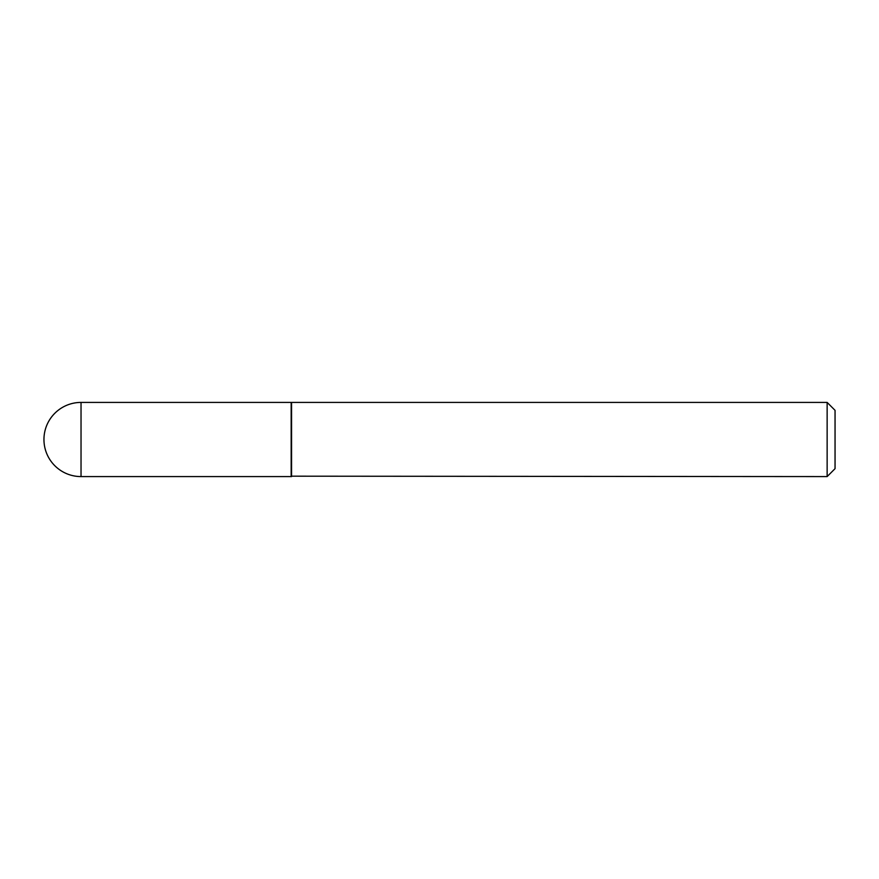 <?xml version="1.0" encoding="UTF-8"?>
<svg xmlns="http://www.w3.org/2000/svg" width="879" height="879" viewBox="0 0 879 879"><rect width="100%" height="100%" fill="white"/><g stroke="black" fill="none" stroke-linecap="round" stroke-linejoin="round"><path stroke-width="1.32" d="M81.033 402.417L291.169 402.417L291.169 476.583L81.033 476.583A37.083 37.083 0 0 1 43.95 439.5A37.083 37.083 0 0 1 81.033 402.417L81.033 476.583M291.169 476.187L827.139 476.583L827.139 402.417L291.564 402.417L291.564 476.583M827.139 402.417L835.05 410.328L835.05 468.672L827.139 476.583"/></g></svg>

